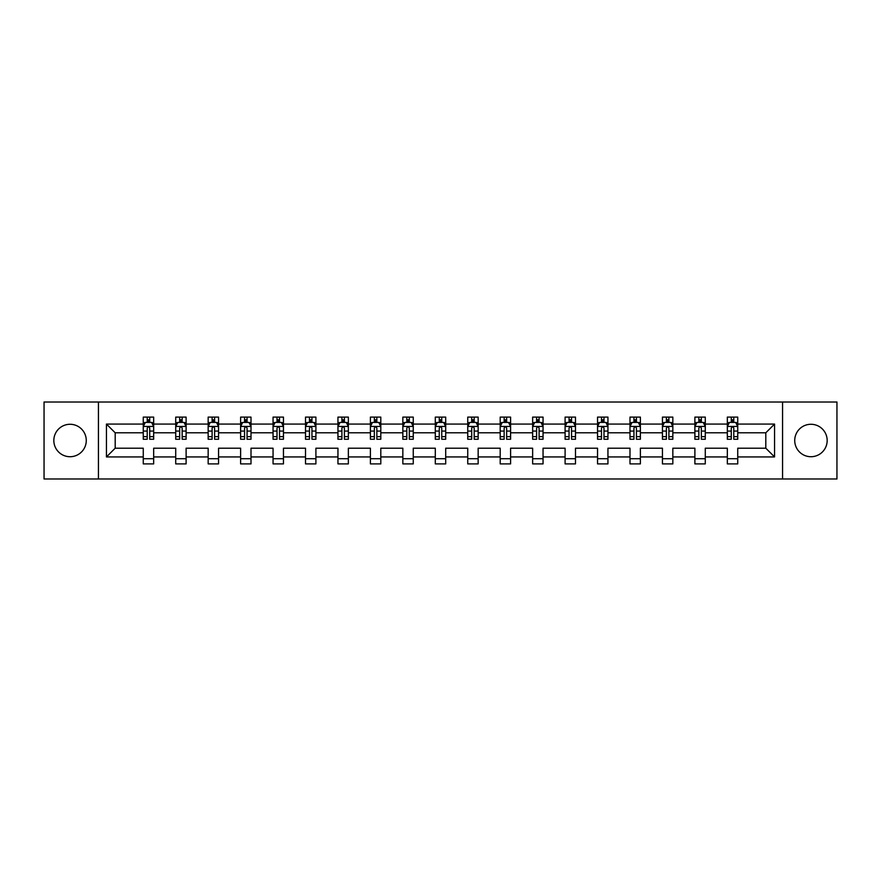 <?xml version="1.0" encoding="UTF-8"?>
<svg xmlns="http://www.w3.org/2000/svg" width="881" height="881" viewBox="0 0 881 881"><rect width="100%" height="100%" fill="white"/><g stroke="black" fill="none" stroke-linecap="round" stroke-linejoin="round"><path stroke-width="1.32" d="M810.949 424.279A16.221 16.221 0 0 0 794.728 440.5A16.221 16.221 0 0 0 810.949 456.721A16.221 16.221 0 0 0 827.171 440.5A16.221 16.221 0 0 0 810.949 424.279M70.051 424.279A16.221 16.221 0 0 0 53.829 440.5A16.221 16.221 0 0 0 70.051 456.721A16.221 16.221 0 0 0 86.272 440.5A16.221 16.221 0 0 0 70.051 424.279M782.559 478.978L836.95 478.978L836.95 402.022L782.559 402.022L782.559 478.978L98.441 478.978L98.441 402.022L44.05 402.022L44.05 478.978L98.441 478.978M737.738 456.931L737.738 448.198L765.809 448.198L774.553 456.931L737.738 456.931L737.738 463.902L727.332 463.902L727.332 456.931L705.285 456.931L705.285 463.902L694.889 463.902L694.889 456.931L672.842 456.931L672.842 463.902L662.435 463.902L662.435 456.931L640.388 456.931L640.388 463.902L629.992 463.902L629.992 456.931L607.945 456.931L607.945 463.902L597.538 463.902L597.538 456.931L575.491 456.931L575.491 463.902L565.095 463.902L565.095 456.931L543.048 456.931L543.048 463.902L532.642 463.902L532.642 456.931L510.595 456.931L510.595 463.902L500.199 463.902L500.199 456.931L478.152 456.931L478.152 463.902L467.745 463.902L467.745 456.931L445.698 456.931L445.698 463.902L435.302 463.902L435.302 456.931L413.255 456.931L413.255 463.902L402.848 463.902L402.848 456.931L380.801 456.931L380.801 463.902L370.405 463.902L370.405 456.931L348.358 456.931L348.358 463.902L337.952 463.902L337.952 456.931L315.905 456.931L315.905 463.902L305.509 463.902L305.509 456.931L283.462 456.931L283.462 463.902L273.055 463.902L273.055 456.931L251.008 456.931L251.008 463.902L240.612 463.902L240.612 456.931L218.565 456.931L218.565 463.902L208.158 463.902L208.158 456.931L186.111 456.931L186.111 463.902L175.715 463.902L175.715 456.931L153.668 456.931L153.668 463.902L143.262 463.902L143.262 456.931L106.447 456.931L106.447 424.069L143.262 424.069L143.262 417.098L153.668 417.098L153.668 424.069L175.715 424.069L175.715 417.098L186.111 417.098L186.111 424.069L208.158 424.069L208.158 417.098L218.565 417.098L218.565 424.069L240.612 424.069L240.612 417.098L251.008 417.098L251.008 424.069L273.055 424.069L273.055 417.098L283.462 417.098L283.462 424.069L305.509 424.069L305.509 417.098L315.905 417.098L315.905 424.069L337.952 424.069L337.952 417.098L348.358 417.098L348.358 424.069L370.405 424.069L370.405 417.098L380.801 417.098L380.801 424.069L402.848 424.069L402.848 417.098L413.255 417.098L413.255 424.069L435.302 424.069L435.302 417.098L445.698 417.098L445.698 424.069L467.745 424.069L467.745 417.098L478.152 417.098L478.152 424.069L500.199 424.069L500.199 417.098L510.595 417.098L510.595 424.069L532.642 424.069L532.642 417.098L543.048 417.098L543.048 424.069L565.095 424.069L565.095 417.098L575.491 417.098L575.491 424.069L597.538 424.069L597.538 417.098L607.945 417.098L607.945 424.069L629.992 424.069L629.992 417.098L640.388 417.098L640.388 424.069L662.435 424.069L662.435 417.098L672.842 417.098L672.842 424.069L694.889 424.069L694.889 417.098L705.285 417.098L705.285 424.069L727.332 424.069L727.332 417.098L737.738 417.098L737.738 424.069L774.553 424.069L774.553 456.931M782.559 402.022L98.441 402.022M727.332 424.069L727.332 432.802L705.285 432.802L705.285 424.069M705.285 456.931L705.285 448.198L727.332 448.198L727.332 456.931M694.889 424.069L694.889 432.802L672.842 432.802L672.842 424.069M672.842 456.931L672.842 448.198L694.889 448.198L694.889 456.931M662.435 424.069L662.435 432.802L640.388 432.802L640.388 424.069M640.388 456.931L640.388 448.198L662.435 448.198L662.435 456.931M629.992 424.069L629.992 432.802L607.945 432.802L607.945 424.069M607.945 456.931L607.945 448.198L629.992 448.198L629.992 456.931M597.538 424.069L597.538 432.802L575.491 432.802L575.491 424.069M575.491 456.931L575.491 448.198L597.538 448.198L597.538 456.931M565.095 424.069L565.095 432.802L543.048 432.802L543.048 424.069M543.048 456.931L543.048 448.198L565.095 448.198L565.095 456.931M532.642 424.069L532.642 432.802L510.595 432.802L510.595 424.069M510.595 456.931L510.595 448.198L532.642 448.198L532.642 456.931M500.199 424.069L500.199 432.802L478.152 432.802L478.152 424.069M478.152 456.931L478.152 448.198L500.199 448.198L500.199 456.931M467.745 424.069L467.745 432.802L445.698 432.802L445.698 424.069M445.698 456.931L445.698 448.198L467.745 448.198L467.745 456.931M435.302 424.069L435.302 432.802L413.255 432.802L413.255 424.069M413.255 456.931L413.255 448.198L435.302 448.198L435.302 456.931M402.848 424.069L402.848 432.802L380.801 432.802L380.801 424.069M380.801 456.931L380.801 448.198L402.848 448.198L402.848 456.931M370.405 424.069L370.405 432.802L348.358 432.802L348.358 424.069M348.358 456.931L348.358 448.198L370.405 448.198L370.405 456.931M337.952 424.069L337.952 432.802L315.905 432.802L315.905 424.069M315.905 456.931L315.905 448.198L337.952 448.198L337.952 456.931M305.509 424.069L305.509 432.802L283.462 432.802L283.462 424.069M283.462 456.931L283.462 448.198L305.509 448.198L305.509 456.931M273.055 424.069L273.055 432.802L251.008 432.802L251.008 424.069M251.008 456.931L251.008 448.198L273.055 448.198L273.055 456.931M240.612 424.069L240.612 432.802L218.565 432.802L218.565 424.069M218.565 456.931L218.565 448.198L240.612 448.198L240.612 456.931M208.158 424.069L208.158 432.802L186.111 432.802L186.111 424.069M186.111 456.931L186.111 448.198L208.158 448.198L208.158 456.931M175.715 424.069L175.715 432.802L153.668 432.802L153.668 424.069M153.668 456.931L153.668 448.198L175.715 448.198L175.715 456.931M143.262 424.069L143.262 432.802L115.191 432.802L115.191 448.198L143.262 448.198L143.262 456.931M106.447 424.069L115.191 432.802M765.809 448.198L765.809 432.802L737.738 432.802L737.738 424.069M731.285 422.296L733.785 422.296M698.842 422.296L701.331 422.296M666.388 422.296L668.888 422.296M633.946 422.296L636.434 422.296M601.492 422.296L603.992 422.296M569.049 422.296L571.538 422.296M536.595 422.296L539.095 422.296M504.152 422.296L506.641 422.296M471.698 422.296L474.198 422.296M439.256 422.296L441.744 422.296M406.802 422.296L409.302 422.296M374.359 422.296L376.848 422.296M341.905 422.296L344.405 422.296M309.462 422.296L311.951 422.296M277.008 422.296L279.508 422.296M244.566 422.296L247.054 422.296M212.112 422.296L214.612 422.296M179.669 422.296L182.158 422.296M147.215 422.296L149.715 422.296M143.262 458.704L153.668 458.704M175.715 458.704L186.111 458.704M208.158 458.704L218.565 458.704M240.612 458.704L251.008 458.704M273.055 458.704L283.462 458.704M305.509 458.704L315.905 458.704M337.952 458.704L348.358 458.704M370.405 458.704L380.801 458.704M402.848 458.704L413.255 458.704M435.302 458.704L445.698 458.704M467.745 458.704L478.152 458.704M500.199 458.704L510.595 458.704M532.642 458.704L543.048 458.704M565.095 458.704L575.491 458.704M597.538 458.704L607.945 458.704M629.992 458.704L640.388 458.704M662.435 458.704L672.842 458.704M694.889 458.704L705.285 458.704M727.332 458.704L737.738 458.704M115.191 448.198L106.447 456.931M774.553 424.069L765.809 432.802M149.715 419.808L147.215 419.808M145.222 422.649L143.262 422.649L143.262 417.098L147.215 417.098L147.215 422.406M143.262 436.646L143.262 439.256L147.215 439.256L147.215 436.646L143.262 436.646L143.262 432.802M153.668 432.802L153.668 439.256L149.715 439.256L149.715 428.122C148.889 426.525 148.052 426.525 147.215 428.122L147.215 436.646M151.708 422.649L153.668 422.649L153.668 417.098L149.715 417.098L149.715 422.406M153.668 426.569L151.587 422.406L145.343 422.406L143.262 426.569M182.158 419.808L179.669 419.808M177.665 422.649L175.715 422.649L175.715 417.098L179.669 417.098L179.669 422.406M175.715 436.646L175.715 439.256L179.669 439.256L179.669 436.646L175.715 436.646L175.715 432.802M186.111 432.802L186.111 439.256L182.158 439.256L182.158 428.122C181.332 426.525 180.495 426.525 179.669 428.122L179.669 436.646M184.162 422.649L186.111 422.649L186.111 417.098L182.158 417.098L182.158 422.406M186.111 426.569L184.03 422.406L177.797 422.406L175.715 426.569M214.612 419.808L212.112 419.808M210.119 422.649L208.158 422.649L208.158 417.098L212.112 417.098L212.112 422.406M208.158 436.646L208.158 439.256L212.112 439.256L212.112 436.646L208.158 436.646L208.158 432.802M218.565 432.802L218.565 439.256L214.612 439.256L214.612 428.122C213.775 426.525 212.949 426.525 212.112 428.122L212.112 436.646M216.605 422.649L218.565 422.649L218.565 417.098L214.612 417.098L214.612 422.406M218.565 426.569L216.484 422.406L210.24 422.406L208.158 426.569M247.054 419.808L244.566 419.808M242.561 422.649L240.612 422.649L240.612 417.098L244.566 417.098L244.566 422.406M240.612 436.646L240.612 439.256L244.566 439.256L244.566 436.646L240.612 436.646L240.612 432.802M251.008 432.802L251.008 439.256L247.054 439.256L247.054 428.122C246.228 426.525 245.392 426.525 244.566 428.122L244.566 436.646M249.059 422.649L251.008 422.649L251.008 417.098L247.054 417.098L247.054 422.406M251.008 426.569L248.927 422.406L242.693 422.406L240.612 426.569M279.508 419.808L277.008 419.808M275.015 422.649L273.055 422.649L273.055 417.098L277.008 417.098L277.008 422.406M273.055 436.646L273.055 439.256L277.008 439.256L277.008 436.646L273.055 436.646L273.055 432.802M283.462 432.802L283.462 439.256L279.508 439.256L279.508 428.122C278.671 426.525 277.845 426.525 277.008 428.122L277.008 436.646M281.502 422.649L283.462 422.649L283.462 417.098L279.508 417.098L279.508 422.406M283.462 426.569L281.38 422.406L275.136 422.406L273.055 426.569M311.951 419.808L309.462 419.808M307.458 422.649L305.509 422.649L305.509 417.098L309.462 417.098L309.462 422.406M305.509 436.646L305.509 439.256L309.462 439.256L309.462 436.646L305.509 436.646L305.509 432.802M315.905 432.802L315.905 439.256L311.951 439.256L311.951 428.122C311.125 426.525 310.288 426.525 309.462 428.122L309.462 436.646M313.955 422.649L315.905 422.649L315.905 417.098L311.951 417.098L311.951 422.406M315.905 426.569L313.823 422.406L307.59 422.406L305.509 426.569M344.405 419.808L341.905 419.808M339.912 422.649L337.952 422.649L337.952 417.098L341.905 417.098L341.905 422.406M337.952 436.646L337.952 439.256L341.905 439.256L341.905 436.646L337.952 436.646L337.952 432.802M348.358 432.802L348.358 439.256L344.405 439.256L344.405 428.122C343.568 426.525 342.742 426.525 341.905 428.122L341.905 436.646M346.398 422.649L348.358 422.649L348.358 417.098L344.405 417.098L344.405 422.406M348.358 426.569L346.277 422.406L340.033 422.406L337.952 426.569M376.848 419.808L374.359 419.808M372.355 422.649L370.405 422.649L370.405 417.098L374.359 417.098L374.359 422.406M370.405 436.646L370.405 439.256L374.359 439.256L374.359 436.646L370.405 436.646L370.405 432.802M380.801 432.802L380.801 439.256L376.848 439.256L376.848 428.122C376.022 426.525 375.185 426.525 374.359 428.122L374.359 436.646M378.852 422.649L380.801 422.649L380.801 417.098L376.848 417.098L376.848 422.406M380.801 426.569L378.72 422.406L372.487 422.406L370.405 426.569M409.302 419.808L406.802 419.808M404.808 422.649L402.848 422.649L402.848 417.098L406.802 417.098L406.802 422.406M402.848 436.646L402.848 439.256L406.802 439.256L406.802 436.646L402.848 436.646L402.848 432.802M413.255 432.802L413.255 439.256L409.302 439.256L409.302 428.122C408.465 426.525 407.639 426.525 406.802 428.122L406.802 436.646M411.295 422.649L413.255 422.649L413.255 417.098L409.302 417.098L409.302 422.406M413.255 426.569L411.174 422.406L404.93 422.406L402.848 426.569M441.744 419.808L439.256 419.808M437.251 422.649L435.302 422.649L435.302 417.098L439.256 417.098L439.256 422.406M435.302 436.646L435.302 439.256L439.256 439.256L439.256 436.646L435.302 436.646L435.302 432.802M445.698 432.802L445.698 439.256L441.744 439.256L441.744 428.122C440.918 426.525 440.082 426.525 439.256 428.122L439.256 436.646M443.749 422.649L445.698 422.649L445.698 417.098L441.744 417.098L441.744 422.406M445.698 426.569L443.617 422.406L437.383 422.406L435.302 426.569M474.198 419.808L471.698 419.808M469.705 422.649L467.745 422.649L467.745 417.098L471.698 417.098L471.698 422.406M467.745 436.646L467.745 439.256L471.698 439.256L471.698 436.646L467.745 436.646L467.745 432.802M478.152 432.802L478.152 439.256L474.198 439.256L474.198 428.122C473.361 426.525 472.535 426.525 471.698 428.122L471.698 436.646M476.192 422.649L478.152 422.649L478.152 417.098L474.198 417.098L474.198 422.406M478.152 426.569L476.07 422.406L469.826 422.406L467.745 426.569M506.641 419.808L504.152 419.808M502.148 422.649L500.199 422.649L500.199 417.098L504.152 417.098L504.152 422.406M500.199 436.646L500.199 439.256L504.152 439.256L504.152 436.646L500.199 436.646L500.199 432.802M510.595 432.802L510.595 439.256L506.641 439.256L506.641 428.122C505.815 426.525 504.978 426.525 504.152 428.122L504.152 436.646M508.645 422.649L510.595 422.649L510.595 417.098L506.641 417.098L506.641 422.406M510.595 426.569L508.513 422.406L502.28 422.406L500.199 426.569M539.095 419.808L536.595 419.808M534.602 422.649L532.642 422.649L532.642 417.098L536.595 417.098L536.595 422.406M532.642 436.646L532.642 439.256L536.595 439.256L536.595 436.646L532.642 436.646L532.642 432.802M543.048 432.802L543.048 439.256L539.095 439.256L539.095 428.122C538.258 426.525 537.432 426.525 536.595 428.122L536.595 436.646M541.088 422.649L543.048 422.649L543.048 417.098L539.095 417.098L539.095 422.406M543.048 426.569L540.967 422.406L534.723 422.406L532.642 426.569M571.538 419.808L569.049 419.808M567.045 422.649L565.095 422.649L565.095 417.098L569.049 417.098L569.049 422.406M565.095 436.646L565.095 439.256L569.049 439.256L569.049 436.646L565.095 436.646L565.095 432.802M575.491 432.802L575.491 439.256L571.538 439.256L571.538 428.122C570.712 426.525 569.875 426.525 569.049 428.122L569.049 436.646M573.542 422.649L575.491 422.649L575.491 417.098L571.538 417.098L571.538 422.406M575.491 426.569L573.41 422.406L567.177 422.406L565.095 426.569M603.992 419.808L601.492 419.808M599.498 422.649L597.538 422.649L597.538 417.098L601.492 417.098L601.492 422.406M597.538 436.646L597.538 439.256L601.492 439.256L601.492 436.646L597.538 436.646L597.538 432.802M607.945 432.802L607.945 439.256L603.992 439.256L603.992 428.122C603.155 426.525 602.329 426.525 601.492 428.122L601.492 436.646M605.985 422.649L607.945 422.649L607.945 417.098L603.992 417.098L603.992 422.406M607.945 426.569L605.864 422.406L599.62 422.406L597.538 426.569M636.434 419.808L633.946 419.808M631.941 422.649L629.992 422.649L629.992 417.098L633.946 417.098L633.946 422.406M629.992 436.646L629.992 439.256L633.946 439.256L633.946 436.646L629.992 436.646L629.992 432.802M640.388 432.802L640.388 439.256L636.434 439.256L636.434 428.122C635.608 426.525 634.772 426.525 633.946 428.122L633.946 436.646M638.439 422.649L640.388 422.649L640.388 417.098L636.434 417.098L636.434 422.406M640.388 426.569L638.307 422.406L632.073 422.406L629.992 426.569M668.888 419.808L666.388 419.808M664.395 422.649L662.435 422.649L662.435 417.098L666.388 417.098L666.388 422.406M662.435 436.646L662.435 439.256L666.388 439.256L666.388 436.646L662.435 436.646L662.435 432.802M672.842 432.802L672.842 439.256L668.888 439.256L668.888 428.122C668.051 426.525 667.225 426.525 666.388 428.122L666.388 436.646M670.882 422.649L672.842 422.649L672.842 417.098L668.888 417.098L668.888 422.406M672.842 426.569L670.76 422.406L664.516 422.406L662.435 426.569M701.331 419.808L698.842 419.808M696.838 422.649L694.889 422.649L694.889 417.098L698.842 417.098L698.842 422.406M694.889 436.646L694.889 439.256L698.842 439.256L698.842 436.646L694.889 436.646L694.889 432.802M705.285 432.802L705.285 439.256L701.331 439.256L701.331 428.122C700.505 426.525 699.668 426.525 698.842 428.122L698.842 436.646M703.335 422.649L705.285 422.649L705.285 417.098L701.331 417.098L701.331 422.406M705.285 426.569L703.203 422.406L696.97 422.406L694.889 426.569M733.785 419.808L731.285 419.808M729.292 422.649L727.332 422.649L727.332 417.098L731.285 417.098L731.285 422.406M727.332 436.646L727.332 439.256L731.285 439.256L731.285 436.646L727.332 436.646L727.332 432.802M737.738 432.802L737.738 439.256L733.785 439.256L733.785 428.122C732.948 426.525 732.122 426.525 731.285 428.122L731.285 436.646M735.778 422.649L737.738 422.649L737.738 417.098L733.785 417.098L733.785 422.406M737.738 426.569L735.657 422.406L729.413 422.406L727.332 426.569M153.613 426.459L143.317 426.459M153.668 436.646L149.715 436.646M147.215 431.073L143.262 431.073M153.668 431.073L149.715 431.073M149.715 421.129L147.215 421.129M186.067 426.459L175.771 426.459M186.111 436.646L182.158 436.646M179.669 431.073L175.715 431.073M186.111 431.073L182.158 431.073M182.158 421.129L179.669 421.129M218.51 426.459L208.213 426.459M218.565 436.646L214.612 436.646M212.112 431.073L208.158 431.073M218.565 431.073L214.612 431.073M214.612 421.129L212.112 421.129M250.964 426.459L240.667 426.459M251.008 436.646L247.054 436.646M244.566 431.073L240.612 431.073M251.008 431.073L247.054 431.073M247.054 421.129L244.566 421.129M283.407 426.459L273.11 426.459M283.462 436.646L279.508 436.646M277.008 431.073L273.055 431.073M283.462 431.073L279.508 431.073M279.508 421.129L277.008 421.129M315.861 426.459L305.564 426.459M315.905 436.646L311.951 436.646M309.462 431.073L305.509 431.073M315.905 431.073L311.951 431.073M311.951 421.129L309.462 421.129M348.303 426.459L338.007 426.459M348.358 436.646L344.405 436.646M341.905 431.073L337.952 431.073M348.358 431.073L344.405 431.073M344.405 421.129L341.905 421.129M380.757 426.459L370.46 426.459M380.801 436.646L376.848 436.646M374.359 431.073L370.405 431.073M380.801 431.073L376.848 431.073M376.848 421.129L374.359 421.129M413.2 426.459L402.903 426.459M413.255 436.646L409.302 436.646M406.802 431.073L402.848 431.073M413.255 431.073L409.302 431.073M409.302 421.129L406.802 421.129M445.643 426.459L435.357 426.459M445.698 436.646L441.744 436.646M439.256 431.073L435.302 431.073M445.698 431.073L441.744 431.073M441.744 421.129L439.256 421.129M478.097 426.459L467.8 426.459M478.152 436.646L474.198 436.646M471.698 431.073L467.745 431.073M478.152 431.073L474.198 431.073M474.198 421.129L471.698 421.129M510.54 426.459L500.243 426.459M510.595 436.646L506.641 436.646M504.152 431.073L500.199 431.073M510.595 431.073L506.641 431.073M506.641 421.129L504.152 421.129M542.993 426.459L532.697 426.459M543.048 436.646L539.095 436.646M536.595 431.073L532.642 431.073M543.048 431.073L539.095 431.073M539.095 421.129L536.595 421.129M575.436 426.459L565.139 426.459M575.491 436.646L571.538 436.646M569.049 431.073L565.095 431.073M575.491 431.073L571.538 431.073M571.538 421.129L569.049 421.129M607.89 426.459L597.593 426.459M607.945 436.646L603.992 436.646M601.492 431.073L597.538 431.073M607.945 431.073L603.992 431.073M603.992 421.129L601.492 421.129M640.333 426.459L630.036 426.459M640.388 436.646L636.434 436.646M633.946 431.073L629.992 431.073M640.388 431.073L636.434 431.073M636.434 421.129L633.946 421.129M672.787 426.459L662.49 426.459M672.842 436.646L668.888 436.646M666.388 431.073L662.435 431.073M672.842 431.073L668.888 431.073M668.888 421.129L666.388 421.129M705.229 426.459L694.933 426.459M705.285 436.646L701.331 436.646M698.842 431.073L694.889 431.073M705.285 431.073L701.331 431.073M701.331 421.129L698.842 421.129M737.683 426.459L727.387 426.459M737.738 436.646L733.785 436.646M731.285 431.073L727.332 431.073M737.738 431.073L733.785 431.073M733.785 421.129L731.285 421.129"/></g></svg>
